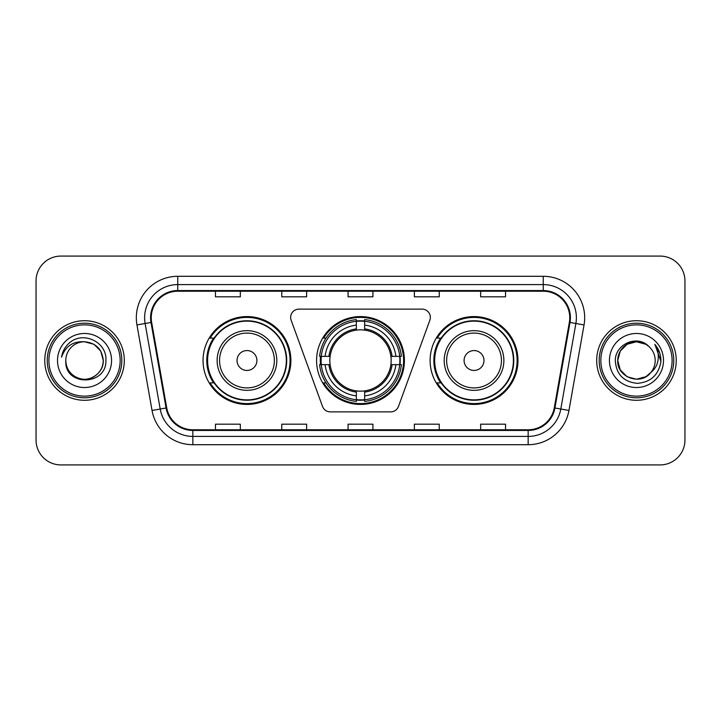 <?xml version="1.0" encoding="UTF-8"?>
<svg xmlns="http://www.w3.org/2000/svg" width="721" height="721" viewBox="0 0 721 721"><rect width="100%" height="100%" fill="white"/><g stroke="black" fill="none" stroke-linecap="round" stroke-linejoin="round"><path stroke-width="1.08" d="M290.653 317.402A8.291 8.291 0 0 0 291.149 320.241L322.521 406.428A8.291 8.291 0 0 0 330.308 411.88L390.692 411.88A8.291 8.291 0 0 0 398.479 406.428L429.851 320.241A8.291 8.291 0 0 0 422.064 309.12L298.936 309.12A8.291 8.291 0 0 0 290.653 317.402M430.113 360.5A43.927 43.927 0 0 0 474.039 404.427A43.927 43.927 0 0 0 517.957 360.5A43.927 43.927 0 0 0 474.039 316.573A43.927 43.927 0 0 0 430.113 360.5M316.573 360.5A43.927 43.927 0 0 0 360.5 404.427A43.927 43.927 0 0 0 404.427 360.5A43.927 43.927 0 0 0 360.5 316.573A43.927 43.927 0 0 0 316.573 360.5M203.043 360.5A43.927 43.927 0 0 0 246.961 404.427A43.927 43.927 0 0 0 290.887 360.5A43.927 43.927 0 0 0 246.961 316.573A43.927 43.927 0 0 0 203.043 360.5M213.578 382.878A40.196 40.196 0 0 1 213.578 338.122M320.521 364.646A40.196 40.196 0 0 1 320.521 356.354M440.648 382.878A40.196 40.196 0 0 1 440.648 338.122M36.05 280.938L36.05 440.062A24.865 24.865 0 0 0 60.915 464.919L660.085 464.919A24.865 24.865 0 0 0 684.95 440.062L684.95 280.938A24.865 24.865 0 0 0 660.085 256.081L60.915 256.081A24.865 24.865 0 0 0 36.05 280.938L36.05 440.062M44.756 360.5A39.781 39.781 0 0 0 84.528 400.281A39.781 39.781 0 0 0 124.309 360.5A39.781 39.781 0 0 0 84.528 320.719A39.781 39.781 0 0 0 44.756 360.5A39.781 39.781 0 0 0 84.528 400.281A39.781 39.781 0 0 0 124.309 360.5A39.781 39.781 0 0 0 84.528 320.719A39.781 39.781 0 0 0 44.756 360.5M596.691 360.5A39.781 39.781 0 0 0 636.472 400.281A39.781 39.781 0 0 0 676.244 360.5A39.781 39.781 0 0 0 636.472 320.719A39.781 39.781 0 0 0 596.691 360.5A39.781 39.781 0 0 0 636.472 400.281A39.781 39.781 0 0 0 676.244 360.5A39.781 39.781 0 0 0 636.472 320.719A39.781 39.781 0 0 0 596.691 360.5M151.248 317.736A26.524 26.524 0 0 1 177.763 291.221L543.237 291.221A26.524 26.524 0 0 1 569.356 322.341L554.269 407.87A26.524 26.524 0 0 1 528.16 429.779L192.84 429.779A26.524 26.524 0 0 1 166.731 407.87L151.644 322.341A26.524 26.524 0 0 1 151.248 317.736M150.581 317.736A27.182 27.182 0 0 0 150.995 322.458L166.073 407.987A27.182 27.182 0 0 0 192.84 430.446L528.16 430.446A27.182 27.182 0 0 0 554.927 407.987L570.005 322.458A27.182 27.182 0 0 0 543.237 290.554L177.763 290.554A27.182 27.182 0 0 0 150.581 317.736M136.954 324.937A41.439 41.439 0 0 1 177.763 276.296L543.237 276.296A41.439 41.439 0 0 1 584.046 324.937L568.959 410.456A41.439 41.439 0 0 1 528.16 444.704L192.84 444.704A41.439 41.439 0 0 1 152.041 410.456L136.954 324.937L145.119 323.495A33.148 33.148 0 0 1 177.763 284.588L543.237 284.588A33.148 33.148 0 0 1 575.881 323.495L560.803 409.023A33.148 33.148 0 0 1 528.16 436.412L192.84 436.412A33.148 33.148 0 0 1 160.197 409.023L145.119 323.495A33.148 33.148 0 0 1 144.615 317.736M660.085 256.081L60.915 256.081M60.915 464.919L660.085 464.919M684.95 440.062L684.95 280.938M348.072 291.221L348.072 296.827L372.928 296.827L372.928 291.221M281.767 291.221L281.767 296.827L306.632 296.827L306.632 291.221M215.471 291.221L215.471 296.827L240.336 296.827L240.336 291.221M414.368 291.221L414.368 296.827L439.233 296.827L439.233 291.221M480.664 291.221L480.664 296.827L505.529 296.827L505.529 291.221M372.928 429.779L372.928 424.173L348.072 424.173L348.072 429.779M306.632 429.779L306.632 424.173L281.767 424.173L281.767 429.779M240.336 429.779L240.336 424.173L215.471 424.173L215.471 429.779M439.233 429.779L439.233 424.173L414.368 424.173L414.368 429.779M505.529 429.779L505.529 424.173L480.664 424.173L480.664 429.779M120.164 360.5A35.635 35.635 0 0 0 84.528 324.865A35.635 35.635 0 0 0 48.893 360.5A35.635 35.635 0 0 0 84.528 396.135A35.635 35.635 0 0 0 120.164 360.5M121.822 360.5A37.294 37.294 0 0 0 84.528 323.206A37.294 37.294 0 0 0 47.235 360.5A37.294 37.294 0 0 0 84.528 397.794A37.294 37.294 0 0 0 121.822 360.5M84.528 341.763L93.901 344.277L100.76 351.136L103.265 360.5C102.157 349.117 95.911 342.872 84.528 341.763L93.901 344.277L100.76 351.136L103.265 360.5L100.76 351.136L93.901 344.277L84.528 341.763L93.901 344.277L100.76 351.136L103.265 360.5L100.76 351.136L93.901 344.277L84.528 341.763L93.901 344.277L100.76 351.136L103.265 360.5C103.013 367.566 99.886 372.973 93.901 376.723C82.221 384.203 65.16 374.352 65.8 360.5C64.052 386.681 106.735 386.077 105.897 360.5C107.339 342.583 84.069 330.975 70.288 342.16C65.413 346.062 62.502 351.082 61.546 357.219C65.404 346.224 73.064 341.078 84.528 341.763L93.901 344.277L100.76 351.136L103.265 360.5C103.905 374.352 86.844 384.203 75.164 376.723C69.171 372.973 66.053 367.566 65.8 360.5C65.16 374.352 82.221 384.203 93.901 376.723C99.886 372.973 103.013 367.566 103.265 360.5C103.013 367.566 99.886 372.973 93.901 376.723C82.221 384.203 65.16 374.352 65.8 360.5C66.053 367.566 69.171 372.973 75.164 376.723C86.844 384.203 103.905 374.352 103.265 360.5C103.905 374.352 86.844 384.203 75.164 376.723C69.171 372.973 66.053 367.566 65.8 360.5A18.737 18.737 0 0 1 84.528 341.763L93.901 344.277L100.76 351.136L103.265 360.5A18.737 18.737 0 0 0 103.256 359.815M57.509 360.5A27.019 27.019 0 0 0 84.528 387.519A27.019 27.019 0 0 0 111.557 360.5A27.019 27.019 0 0 0 84.528 333.481A27.019 27.019 0 0 0 57.509 360.5M364.646 399.731L364.646 401.399A41.106 41.106 0 0 0 401.399 364.646L399.731 364.646A39.448 39.448 0 0 1 364.646 399.731L364.646 395.892A35.635 35.635 0 0 0 395.892 364.646L390.881 364.646A30.661 30.661 0 0 0 364.646 330.119L364.646 321.269A39.448 39.448 0 0 1 399.731 356.354L401.399 356.354A41.106 41.106 0 0 0 364.646 319.601L364.646 321.269M321.269 364.646L319.601 364.646A41.106 41.106 0 0 0 356.354 401.399L356.354 399.731A39.448 39.448 0 0 1 321.269 364.646L325.108 364.646A35.635 35.635 0 0 0 356.354 395.892L356.354 390.881A30.661 30.661 0 0 0 390.881 364.646L392.107 364.646A31.877 31.877 0 0 1 364.646 392.107L364.646 395.892M356.354 321.269L356.354 319.601A41.106 41.106 0 0 0 319.601 356.354L321.269 356.354A39.448 39.448 0 0 1 356.354 321.269L356.354 325.108A35.635 35.635 0 0 0 325.108 356.354L330.119 356.354A30.661 30.661 0 0 0 356.354 390.881L356.354 392.107A31.877 31.877 0 0 1 328.893 364.646L325.108 364.646M321.35 364.646A39.367 39.367 0 0 1 321.35 356.354M364.646 321.35A39.367 39.367 0 0 0 356.354 321.35M399.65 356.354A39.367 39.367 0 0 1 399.65 364.646M399.731 356.354L395.892 356.354A35.635 35.635 0 0 0 364.646 325.108M395.892 364.646L399.731 364.646M356.354 395.892L356.354 399.731M390.881 356.354L395.892 356.354M364.646 390.935L364.646 392.107M356.354 390.881A30.661 30.661 0 0 1 330.119 364.646L328.893 364.646M364.646 399.65A39.367 39.367 0 0 1 356.354 399.65M325.108 356.354L321.269 356.354M356.354 330.065L356.354 325.108M364.646 330.119A30.661 30.661 0 0 0 330.119 356.354L328.893 356.354A31.877 31.877 0 0 1 356.354 328.893M364.646 330.065L364.646 328.893A31.877 31.877 0 0 1 392.107 356.354M326.018 338.122L323.666 338.122A43.098 43.098 0 0 1 403.598 360.5A43.098 43.098 0 0 1 323.666 382.878L326.018 382.878M256.91 360.5A9.941 9.941 0 0 0 246.961 350.559A9.941 9.941 0 0 0 237.02 360.5A9.941 9.941 0 0 0 246.961 370.441A9.941 9.941 0 0 0 256.91 360.5M276.801 360.5A29.831 29.831 0 0 0 246.961 330.669A29.831 29.831 0 0 0 217.129 360.5A29.831 29.831 0 0 0 246.961 390.331A29.831 29.831 0 0 0 276.801 360.5A29.831 29.831 0 0 1 246.961 390.331A29.831 29.831 0 0 1 217.129 360.5M286.327 360.5A39.367 39.367 0 0 0 246.961 321.133A39.367 39.367 0 0 0 207.594 360.5A39.367 39.367 0 0 0 246.961 399.867A39.367 39.367 0 0 0 286.327 360.5M290.058 360.5A43.098 43.098 0 0 1 210.135 382.878L214.128 382.878A39.736 39.736 0 0 0 286.697 360.599A39.736 39.736 0 0 0 214.128 338.122L210.135 338.122A43.098 43.098 0 0 1 290.058 360.5M483.98 360.5A9.941 9.941 0 0 0 474.039 350.559A9.941 9.941 0 0 0 464.09 360.5A9.941 9.941 0 0 0 474.039 370.441A9.941 9.941 0 0 0 483.98 360.5M503.871 360.5A29.831 29.831 0 0 0 474.039 330.669A29.831 29.831 0 0 0 444.199 360.5A29.831 29.831 0 0 0 474.039 390.331A29.831 29.831 0 0 0 503.871 360.5A29.831 29.831 0 0 1 474.039 390.331A29.831 29.831 0 0 1 444.199 360.5M513.406 360.5A39.367 39.367 0 0 0 474.039 321.133A39.367 39.367 0 0 0 434.673 360.5A39.367 39.367 0 0 0 474.039 399.867A39.367 39.367 0 0 0 513.406 360.5M517.128 360.5A43.098 43.098 0 0 1 437.205 382.878L441.198 382.878A39.736 39.736 0 0 0 513.776 360.599A39.736 39.736 0 0 0 441.198 338.122L437.205 338.122A43.098 43.098 0 0 1 517.128 360.5M645.836 376.723A18.737 18.737 0 0 0 650.892 372.451L645.836 376.723L636.472 379.237L627.099 376.723L620.24 369.864L617.735 360.5L620.24 351.136L627.099 344.277L636.472 341.763L645.836 344.277L648.738 346.341C637.247 334.292 615.112 344.223 615.319 360.5C616.167 374.181 623.413 381.797 637.076 383.338C650.522 382.364 658.453 375.217 660.86 361.906L660.905 360.5C660.833 354.353 658.787 348.964 654.767 344.314C657.822 349.325 658.904 354.723 657.994 360.5C657.173 365.322 654.803 369.314 650.892 372.451L650.513 372.901C640.383 385.888 616.77 377.155 617.735 360.5L620.24 369.864L627.099 376.723L636.472 379.237L645.836 376.723L650.892 372.451L646.692 376.2M672.107 360.5A35.635 35.635 0 0 0 636.472 324.865A35.635 35.635 0 0 0 600.836 360.5A35.635 35.635 0 0 0 636.472 396.135A35.635 35.635 0 0 0 672.107 360.5M673.765 360.5A37.294 37.294 0 0 0 636.472 323.206A37.294 37.294 0 0 0 599.178 360.5A37.294 37.294 0 0 0 636.472 397.794A37.294 37.294 0 0 0 673.765 360.5M650.892 372.451C653.722 368.972 655.155 364.988 655.2 360.5C655.092 354.849 652.938 350.127 648.738 346.341M609.443 360.5A27.019 27.019 0 0 0 636.472 387.519A27.019 27.019 0 0 0 663.491 360.5A27.019 27.019 0 0 0 636.472 333.481A27.019 27.019 0 0 0 609.443 360.5M645.836 344.277A18.737 18.737 0 0 0 617.735 360.5M654.947 344.521L660.887 361.212M654.767 344.314L659.643 352.776M543.237 276.296L543.237 290.554M145.119 323.495L150.995 322.458M192.84 444.704L192.84 430.446M528.16 430.446L528.16 444.704M554.927 407.987L568.959 410.456M152.041 410.456L166.073 407.987M570.005 322.458L584.046 324.937M177.763 276.296L177.763 290.554M364.646 390.881A30.661 30.661 0 0 0 390.881 364.646M400.02 364.646A39.736 39.736 0 0 0 400.02 356.354M364.646 320.98A39.736 39.736 0 0 0 356.354 320.98M356.354 400.02A39.736 39.736 0 0 0 364.646 400.02M274.368 360.5A27.407 27.407 0 0 0 246.961 333.093A27.407 27.407 0 0 0 219.554 360.5A27.407 27.407 0 0 0 246.961 387.907A27.407 27.407 0 0 0 274.368 360.5M501.446 360.5A27.407 27.407 0 0 0 474.039 333.093A27.407 27.407 0 0 0 446.632 360.5A27.407 27.407 0 0 0 474.039 387.907A27.407 27.407 0 0 0 501.446 360.5"/></g></svg>
